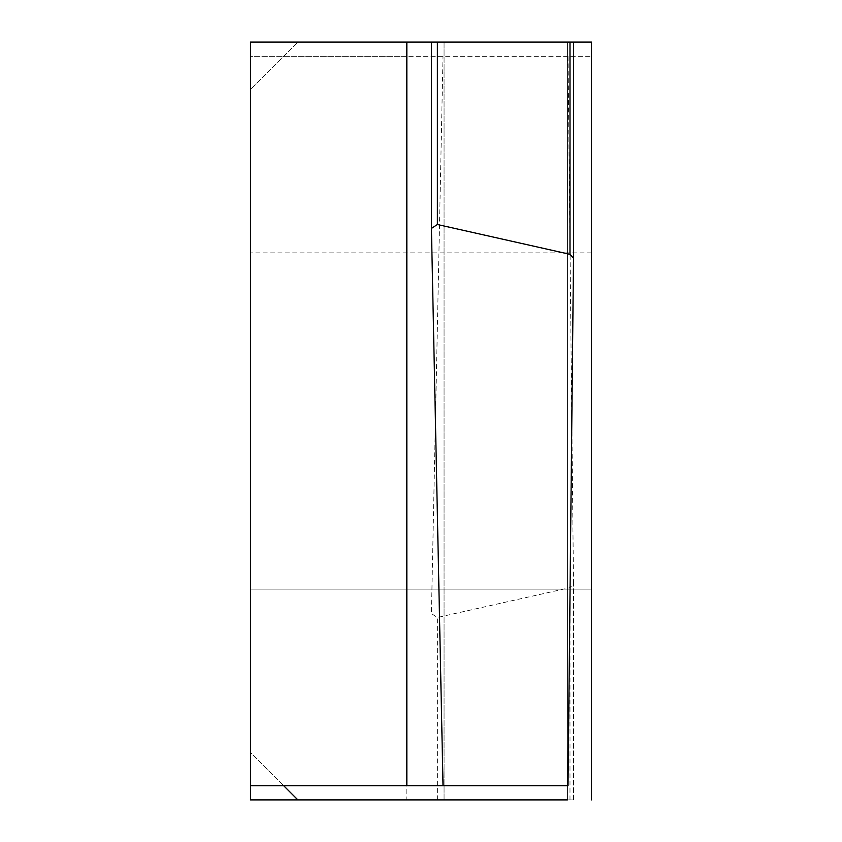 <?xml version="1.0" encoding="UTF-8"?>
<svg xmlns="http://www.w3.org/2000/svg" width="842" height="842" viewBox="0 0 842 842"><rect width="100%" height="100%" fill="white"/><g stroke="black" fill="none" stroke-linecap="round" stroke-linejoin="round"><path stroke-width="0.63" stroke-dasharray="4.21 3.16" d="M591.505 421L591.505 589.137L591.505 421M250.495 421L250.495 589.137L250.495 421M250.495 56.309L250.495 799.9L406.833 799.9L406.833 56.309L250.495 56.309L250.495 89.463L297.858 42.1L283.649 56.309L250.495 56.309M250.495 785.691L250.495 752.538L283.649 785.691L250.495 752.538L250.495 785.691L568.024 785.691M406.833 42.1L250.495 42.1L250.495 89.463L283.649 56.309L591.505 56.309L406.833 56.309M568.024 56.309L573.507 583.843L569.992 587.674L437.377 617.491L431.42 613.586L443.008 56.309M444.06 799.9L444.06 56.309L444.06 799.9L431.42 799.9L573.507 799.9L567.424 799.9L567.424 56.309L567.424 799.9M591.505 42.1L431.42 42.1M591.505 252.863L250.495 252.863L591.505 252.863L591.505 589.137L250.495 589.137L591.505 589.137M591.505 785.691L591.505 799.9M443.018 785.691L444.06 785.691L443.018 785.691M567.424 42.1L573.507 42.1L567.424 42.1L567.424 785.691L567.424 42.1M573.507 799.9L573.507 583.801L573.507 799.9M569.992 799.9L569.992 587.674M437.377 799.9L437.377 617.491M444.06 42.1L444.06 785.691L444.06 42.1"/><path stroke-width="1.26" d="M591.505 421L591.505 589.137L591.505 421M444.06 785.691L250.495 785.691L250.495 799.9L567.424 799.9M250.495 785.691L250.495 42.1L437.377 42.1L406.833 42.1L406.833 785.691M406.833 799.9L444.06 799.9M591.505 252.863L591.505 42.1L573.507 42.1L573.507 258.126M591.505 589.137L591.505 799.9M297.858 799.9L283.649 785.691L297.858 799.9M568.024 785.691L573.507 258.199L569.992 254.326L437.377 224.509L431.42 228.414L443.018 785.691L567.424 785.691M591.505 785.691L591.505 42.1M573.507 258.199L573.507 42.1L569.992 42.1L569.992 254.326M431.42 228.277L431.42 42.1L569.992 42.1M437.377 42.1L437.377 224.509M431.42 42.1L431.42 228.34"/></g></svg>
